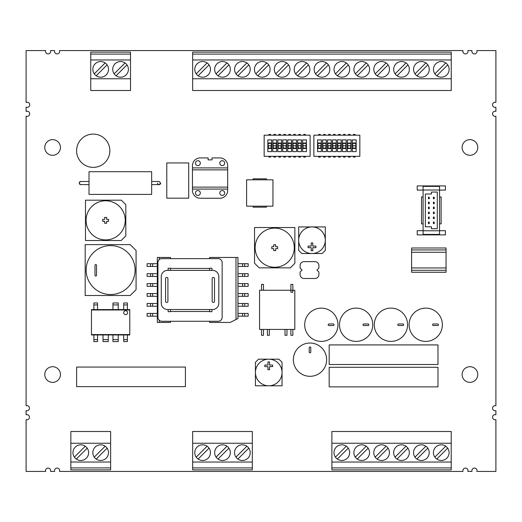 <?xml version="1.0" encoding="UTF-8"?>
<svg xmlns="http://www.w3.org/2000/svg" width="522" height="522" viewBox="0 0 522 522"><rect width="100%" height="100%" fill="white"/><g stroke="black" fill="none" stroke-linecap="round" stroke-linejoin="round"><path stroke-width="0.78" d="M74.372 457.122L85.275 446.219M72.963 452.639A7.83 7.83 0 0 0 80.793 460.469A7.83 7.83 0 0 0 88.623 452.639A7.83 7.83 0 0 0 80.793 444.809A7.83 7.83 0 0 0 72.963 452.639M108.511 452.639A7.83 7.83 0 0 0 100.681 444.809A7.83 7.83 0 0 0 92.851 452.639A7.83 7.83 0 0 0 100.681 460.469A7.83 7.83 0 0 0 108.511 452.639M70.848 443.243L110.625 443.243L110.625 462.035L70.848 462.035L70.848 431.498L110.625 431.498L110.625 443.243M94.26 457.122L105.163 446.219M107.101 448.157L96.198 459.06M427.838 64.878L416.934 75.781M209.028 64.878L198.125 75.781M230.326 69.361A7.83 7.83 0 0 0 222.496 61.531A7.83 7.83 0 0 0 214.666 69.361A7.83 7.83 0 0 0 222.496 77.191A7.83 7.83 0 0 0 230.326 69.361M335.444 73.843L346.347 62.94M388.061 64.878L377.158 75.781M315.556 73.843L326.459 62.94M275.74 73.843L286.643 62.94M434.885 73.843L445.788 62.94M235.964 73.843L246.867 62.94M395.108 73.843L406.012 62.94M308.469 64.878L297.566 75.781M255.852 73.843L266.755 62.94M234.554 69.361A7.83 7.83 0 0 0 242.384 77.191A7.83 7.83 0 0 0 250.214 69.361A7.83 7.83 0 0 0 242.384 61.531A7.83 7.83 0 0 0 234.554 69.361M355.332 73.843L366.235 62.94M216.075 73.843L226.979 62.94M294.219 69.361A7.83 7.83 0 0 0 302.049 77.191A7.83 7.83 0 0 0 309.879 69.361A7.83 7.83 0 0 0 302.049 61.531A7.83 7.83 0 0 0 294.219 69.361M447.726 64.878L436.823 75.781M248.805 64.878L237.901 75.781M228.917 64.878L218.013 75.781M375.22 73.843L386.123 62.94M495.9 471.431L476.893 471.431A2.564 2.564 0 0 0 474.446 468.084A2.564 2.564 0 0 0 472.005 471.431L467.888 471.431A2.564 2.564 0 0 0 465.441 468.084A2.564 2.564 0 0 0 463.001 471.431L59.554 471.431A2.564 2.564 0 0 0 57.107 468.084A2.564 2.564 0 0 0 54.666 471.431L50.549 471.431A2.564 2.564 0 0 0 48.102 468.084A2.564 2.564 0 0 0 45.662 471.431L26.1 471.431L26.1 419.649A2.564 2.564 0 0 0 29.447 417.208A2.564 2.564 0 0 0 26.1 414.768L26.1 410.644A2.564 2.564 0 0 0 29.447 408.204A2.564 2.564 0 0 0 26.1 405.764L26.1 116.132A2.564 2.564 0 0 0 29.721 113.796A2.564 2.564 0 0 0 26.1 111.46L26.1 107.127A2.564 2.564 0 0 0 29.721 104.791A2.564 2.564 0 0 0 26.1 102.456L26.1 50.569L45.662 50.569A2.564 2.564 0 0 0 48.102 53.916A2.564 2.564 0 0 0 50.549 50.569L54.666 50.569A2.564 2.564 0 0 0 57.107 53.916A2.564 2.564 0 0 0 59.554 50.569L463.001 50.569A2.564 2.564 0 0 0 465.441 53.916A2.564 2.564 0 0 0 467.888 50.569L472.005 50.569A2.564 2.564 0 0 0 474.446 53.916A2.564 2.564 0 0 0 476.893 50.569L495.9 50.569L495.9 102.351A2.564 2.564 0 0 0 492.553 104.791A2.564 2.564 0 0 0 495.9 107.232L495.9 111.356A2.564 2.564 0 0 0 492.553 113.796A2.564 2.564 0 0 0 495.9 116.236L495.9 405.764A2.564 2.564 0 0 0 492.553 408.204A2.564 2.564 0 0 0 495.9 410.644L495.9 414.768A2.564 2.564 0 0 0 492.553 417.208A2.564 2.564 0 0 0 495.9 419.649L495.9 471.431M373.811 69.361A7.83 7.83 0 0 0 381.641 77.191A7.83 7.83 0 0 0 389.471 69.361A7.83 7.83 0 0 0 381.641 61.531A7.83 7.83 0 0 0 373.811 69.361M349.694 69.361A7.83 7.83 0 0 0 341.864 61.531A7.83 7.83 0 0 0 334.034 69.361A7.83 7.83 0 0 0 341.864 77.191A7.83 7.83 0 0 0 349.694 69.361M192.664 54.092L451.249 54.092L451.249 52.135L192.664 52.135L192.664 59.965L451.249 59.965L451.249 90.502L192.664 90.502L192.664 78.757L451.249 78.757M368.173 64.878L357.27 75.781M433.475 69.361A7.83 7.83 0 0 0 441.305 77.191A7.83 7.83 0 0 0 449.135 69.361A7.83 7.83 0 0 0 441.305 61.531A7.83 7.83 0 0 0 433.475 69.361M413.587 69.361A7.83 7.83 0 0 0 421.417 77.191A7.83 7.83 0 0 0 429.247 69.361A7.83 7.83 0 0 0 421.417 61.531A7.83 7.83 0 0 0 413.587 69.361M328.397 64.878L317.493 75.781M407.95 64.878L397.046 75.781M288.581 64.878L277.678 75.781M254.442 69.361A7.83 7.83 0 0 0 262.272 77.191A7.83 7.83 0 0 0 270.102 69.361A7.83 7.83 0 0 0 262.272 61.531A7.83 7.83 0 0 0 254.442 69.361M274.331 69.361A7.83 7.83 0 0 0 282.161 77.191A7.83 7.83 0 0 0 289.991 69.361A7.83 7.83 0 0 0 282.161 61.531A7.83 7.83 0 0 0 274.331 69.361M194.778 69.361A7.83 7.83 0 0 0 202.608 77.191A7.83 7.83 0 0 0 210.438 69.361A7.83 7.83 0 0 0 202.608 61.531A7.83 7.83 0 0 0 194.778 69.361M192.664 59.965L192.664 78.757M314.146 69.361A7.83 7.83 0 0 0 321.976 77.191A7.83 7.83 0 0 0 329.806 69.361A7.83 7.83 0 0 0 321.976 61.531A7.83 7.83 0 0 0 314.146 69.361M353.923 69.361A7.83 7.83 0 0 0 361.753 77.191A7.83 7.83 0 0 0 369.583 69.361A7.83 7.83 0 0 0 361.753 61.531A7.83 7.83 0 0 0 353.923 69.361M393.699 69.361A7.83 7.83 0 0 0 401.529 77.191A7.83 7.83 0 0 0 409.359 69.361A7.83 7.83 0 0 0 401.529 61.531A7.83 7.83 0 0 0 393.699 69.361M268.693 64.878L257.79 75.781M87.213 448.157L76.31 459.06M252.328 467.908L252.328 431.498L192.664 431.498L192.664 467.908L252.328 467.908L252.328 469.865L192.664 469.865L192.664 467.908M252.328 462.035L192.664 462.035M252.328 443.243L192.664 443.243M250.214 452.639A7.83 7.83 0 0 0 242.384 444.809A7.83 7.83 0 0 0 234.554 452.639A7.83 7.83 0 0 0 242.384 460.469A7.83 7.83 0 0 0 250.214 452.639M210.438 452.639A7.83 7.83 0 0 0 202.608 444.809A7.83 7.83 0 0 0 194.778 452.639A7.83 7.83 0 0 0 202.608 460.469A7.83 7.83 0 0 0 210.438 452.639M230.326 452.639A7.83 7.83 0 0 0 222.496 444.809A7.83 7.83 0 0 0 214.666 452.639A7.83 7.83 0 0 0 222.496 460.469A7.83 7.83 0 0 0 230.326 452.639M235.964 457.122L246.867 446.219M248.805 448.157L237.901 459.06M196.187 457.122L207.09 446.219M209.028 448.157L198.125 459.06M216.075 457.122L226.979 446.219M228.917 448.157L218.013 459.06M70.848 469.865L70.848 467.908L110.625 467.908L110.625 469.865L70.848 469.865M70.848 462.035L70.848 467.908M110.625 462.035L110.625 467.908M348.285 64.878L337.382 75.781M451.249 54.092L451.249 59.965M295.628 73.843L306.531 62.94M196.187 73.843L207.09 62.94M414.997 73.843L425.9 62.94M80.969 181.499L80.793 181.486C78.783 182.53 78.783 183.574 80.793 184.618A1.566 1.566 0 0 1 79.227 183.052A1.566 1.566 0 0 1 80.969 181.499L89.014 181.486M90.737 59.965L130.513 59.965L130.513 52.135L90.737 52.135L90.737 90.502L130.513 90.502L130.513 78.757L90.737 78.757M130.513 54.092L90.737 54.092M130.513 59.965L130.513 78.757M92.851 69.361A7.83 7.83 0 0 0 100.681 77.191A7.83 7.83 0 0 0 108.511 69.361A7.83 7.83 0 0 0 100.681 61.531A7.83 7.83 0 0 0 92.851 69.361M112.739 69.361A7.83 7.83 0 0 0 120.569 77.191A7.83 7.83 0 0 0 128.399 69.361A7.83 7.83 0 0 0 120.569 61.531A7.83 7.83 0 0 0 112.739 69.361M107.101 64.878L96.198 75.781M94.26 73.843L105.163 62.94M114.148 73.843L125.052 62.94M126.99 64.878L116.086 75.781M451.21 462.035L331.881 462.035L331.881 469.865L451.21 469.865L451.21 431.498L331.881 431.498L331.881 443.243L451.21 443.243M369.543 452.639A7.83 7.83 0 0 0 361.713 444.809A7.83 7.83 0 0 0 353.883 452.639A7.83 7.83 0 0 0 361.713 460.469A7.83 7.83 0 0 0 369.543 452.639M349.655 452.639A7.83 7.83 0 0 0 341.825 444.809A7.83 7.83 0 0 0 333.995 452.639A7.83 7.83 0 0 0 341.825 460.469A7.83 7.83 0 0 0 349.655 452.639M331.881 462.035L331.881 443.243M409.32 452.639A7.83 7.83 0 0 0 401.49 444.809A7.83 7.83 0 0 0 393.66 452.639A7.83 7.83 0 0 0 401.49 460.469A7.83 7.83 0 0 0 409.32 452.639M389.432 452.639A7.83 7.83 0 0 0 381.602 444.809A7.83 7.83 0 0 0 373.772 452.639A7.83 7.83 0 0 0 381.602 460.469A7.83 7.83 0 0 0 389.432 452.639M449.096 452.639A7.83 7.83 0 0 0 441.266 444.809A7.83 7.83 0 0 0 433.436 452.639A7.83 7.83 0 0 0 441.266 460.469A7.83 7.83 0 0 0 449.096 452.639M429.208 452.639A7.83 7.83 0 0 0 421.378 444.809A7.83 7.83 0 0 0 413.548 452.639A7.83 7.83 0 0 0 421.378 460.469A7.83 7.83 0 0 0 429.208 452.639M355.293 457.122L366.196 446.219M368.134 448.157L357.231 459.06M348.246 448.157L337.342 459.06M335.405 457.122L346.308 446.219M331.881 467.908L451.21 467.908M395.069 457.122L405.972 446.219M407.91 448.157L397.007 459.06M388.022 448.157L377.119 459.06M375.181 457.122L386.084 446.219M434.846 457.122L445.749 446.219M447.687 448.157L436.783 459.06M427.799 448.157L416.895 459.06M414.957 457.122L425.861 446.219M185.421 367.057L76.623 367.057L76.623 386.632L185.421 386.632L185.421 367.057M437.978 367.292L329.18 367.292L329.18 386.867L437.978 386.867L437.978 367.292M437.978 344.918L329.18 344.918L329.18 364.493L437.978 364.493L437.978 344.918M93.223 134.095A16.639 16.639 0 0 0 76.584 150.734A16.639 16.639 0 0 0 93.223 167.373A16.639 16.639 0 0 0 109.861 150.734A16.639 16.639 0 0 0 93.223 134.095M246.612 179.822L246.612 206.17L272.96 206.17L272.96 179.822L246.612 179.822M278.304 148.111L281.045 148.111L281.045 145.762L278.304 145.762L278.109 148.111L278.109 143.413L281.241 143.413L281.045 148.111M273.332 148.111L276.268 148.111L276.268 143.413L273.137 143.413L273.137 148.111L273.332 145.762L276.073 145.762L276.073 148.111M322.172 253.542L301.814 253.542L298.682 250.41L298.682 226.92L325.304 226.92L325.304 250.41L322.172 253.542M304.026 261.646L314.988 261.646A3.915 3.915 0 0 1 318.903 265.561L318.903 268.106L316.945 270.063L318.903 272.021L318.903 274.565A3.915 3.915 0 0 1 314.988 278.48L304.026 278.48A3.915 3.915 0 0 1 300.111 274.565L300.111 272.021L302.068 270.063L300.111 268.106L300.111 265.561A3.915 3.915 0 0 1 304.026 261.646M294.277 247.689A19.575 19.575 0 0 0 274.702 228.114A19.575 19.575 0 0 0 255.127 247.689A19.575 19.575 0 0 0 274.702 267.264A19.575 19.575 0 0 0 294.277 247.689M277.639 246.71L275.681 246.71L275.681 244.753L273.724 244.753L273.724 246.71L271.766 246.71L271.766 248.668L273.724 248.668L273.724 250.625L275.681 250.625L275.681 248.668L277.639 248.668L277.639 246.71M259.166 267.851L290.363 267.851L294.865 263.349L294.865 227.527L254.54 227.527L254.54 263.225L259.166 267.851M293.22 148.111L293.22 145.762L295.961 145.762L296.157 148.111L296.157 143.413L293.025 143.413L293.025 148.111L295.961 148.111M288.248 145.762L290.989 145.762L291.185 148.111L291.185 143.413L288.053 143.413L288.053 148.111L288.248 145.762M288.248 148.111L290.989 148.111M286.017 145.762L286.213 148.111L286.213 143.413L283.081 143.413L283.081 148.111L283.276 145.762L286.017 145.762M306.434 151.634L302.636 151.634L302.636 139.889L306.434 139.889L306.434 151.634M302.636 148.502L306.434 148.502M302.636 143.021L306.434 143.021M302.969 143.413L302.969 148.111L303.165 145.762L305.905 145.762L306.101 148.111L306.101 143.413L302.969 143.413M325.304 240.231A13.311 13.311 0 0 0 311.993 226.92A13.311 13.311 0 0 0 298.682 240.231A13.311 13.311 0 0 0 311.993 253.542A13.311 13.311 0 0 0 325.304 240.231M311.21 250.801L312.776 250.801L312.776 247.669L315.908 247.669L315.908 246.103L312.776 246.103L312.776 242.971L311.21 242.971L311.21 246.103L308.078 246.103L308.078 247.669L311.21 247.669L311.21 250.801M283.276 148.111L286.017 148.111M290.891 290.265L259.571 290.265L259.571 329.415L294.806 329.415L294.806 290.265L290.891 290.265L290.891 292.222L292.849 292.222L292.849 284.392L290.891 284.392L290.891 290.265M261.529 329.415L261.529 335.287L263.486 335.287L263.486 329.415M267.401 329.415L267.401 335.287L269.359 335.287L269.359 329.415M286.976 329.415L286.976 335.287L285.019 335.287L285.019 329.415M292.849 329.415L292.849 335.287L290.891 335.287L290.891 329.415M261.529 290.265L261.529 284.392L263.486 284.392L263.486 290.265M255.428 385.797L255.428 362.307L258.56 359.175L278.918 359.175L282.05 362.307L282.05 385.797L255.428 385.797M268.36 148.111L268.36 145.762L271.101 145.762L271.101 148.111L268.164 148.111L268.164 143.413L271.296 143.413L271.101 148.111M255.428 372.486A13.311 13.311 0 0 0 268.739 385.797A13.311 13.311 0 0 0 282.05 372.486A13.311 13.311 0 0 0 268.739 359.175A13.311 13.311 0 0 0 255.428 372.486M267.956 366.614L267.956 369.746L269.522 369.746L269.522 366.614L272.654 366.614L272.654 365.048L269.522 365.048L269.522 361.916L267.956 361.916L267.956 365.048L264.824 365.048L264.824 366.614L267.956 366.614M374.3 324.756A16.639 16.639 0 0 0 390.939 341.395A16.639 16.639 0 0 0 407.578 324.756A16.639 16.639 0 0 0 390.939 308.117A16.639 16.639 0 0 0 374.3 324.756M402.88 323.973L398.573 323.973A0.783 0.783 0 0 0 397.79 324.756A0.783 0.783 0 0 0 398.573 325.539L402.88 325.539A0.783 0.783 0 0 0 403.663 324.756A0.783 0.783 0 0 0 402.88 323.973M310.003 376.31A16.639 16.639 0 0 0 326.642 359.671A16.639 16.639 0 0 0 310.003 343.032A16.639 16.639 0 0 0 293.364 359.671A16.639 16.639 0 0 0 310.003 376.31M309.22 347.73L309.22 352.037A0.783 0.783 0 0 0 310.003 352.82A0.783 0.783 0 0 0 310.786 352.037L310.786 347.73A0.783 0.783 0 0 0 310.003 346.947A0.783 0.783 0 0 0 309.22 347.73M339.496 324.756A16.639 16.639 0 0 0 356.134 341.395A16.639 16.639 0 0 0 372.773 324.756A16.639 16.639 0 0 0 356.134 308.117A16.639 16.639 0 0 0 339.496 324.756M368.075 325.539A0.783 0.783 0 0 0 368.858 324.756A0.783 0.783 0 0 0 368.075 323.973L363.769 323.973A0.783 0.783 0 0 0 362.986 324.756A0.783 0.783 0 0 0 363.769 325.539L368.075 325.539M409.104 324.756A16.639 16.639 0 0 0 425.743 341.395A16.639 16.639 0 0 0 442.382 324.756A16.639 16.639 0 0 0 425.743 308.117A16.639 16.639 0 0 0 409.104 324.756M433.377 323.973A0.783 0.783 0 0 0 432.594 324.756A0.783 0.783 0 0 0 433.377 325.539L437.684 325.539A0.783 0.783 0 0 0 438.467 324.756A0.783 0.783 0 0 0 437.684 323.973L433.377 323.973M304.691 324.756A16.639 16.639 0 0 0 321.33 341.395A16.639 16.639 0 0 0 337.969 324.756A16.639 16.639 0 0 0 321.33 308.117A16.639 16.639 0 0 0 304.691 324.756M328.964 323.973A0.783 0.783 0 0 0 328.181 324.756A0.783 0.783 0 0 0 328.964 325.539L333.271 325.539A0.783 0.783 0 0 0 334.054 324.756A0.783 0.783 0 0 0 333.271 323.973L328.964 323.973M411.61 270.298L446.062 270.298L446.062 272.256L411.61 272.256L411.61 267.949L446.062 267.949L446.062 247.983L411.61 247.983L411.61 249.94L446.062 249.94M411.61 249.94L411.61 267.949M411.61 252.289L446.062 252.289M446.062 270.298L446.062 267.949M431.42 192.057L431.42 194.014L425.352 194.014L425.352 226.783L431.42 226.783L431.42 228.74L437.292 228.74L437.292 192.057L431.42 192.057M439.544 190.021L423.101 190.021L423.101 230.776L439.544 230.776L439.544 186.38L423.101 186.38L423.101 190.021M423.101 230.776L423.101 234.417L439.544 234.417L439.544 230.776M434.2 202.158L433.417 202.158L433.417 203.724L434.2 203.724L434.2 202.158M433.417 207.13L434.2 207.13L434.2 208.696L433.417 208.696L433.417 207.13M428.445 202.158L428.445 203.724L429.228 203.724L429.228 202.158L428.445 202.158M433.417 197.185L433.417 198.751L434.2 198.751L434.2 197.185L433.417 197.185M428.445 223.612L428.445 222.046L429.228 222.046L429.228 223.612L428.445 223.612M429.228 217.074L428.445 217.074L428.445 218.64L429.228 218.64L429.228 217.074M429.228 197.185L428.445 197.185L428.445 198.751L429.228 198.751L429.228 197.185M433.417 212.102L434.2 212.102L434.2 213.668L433.417 213.668L433.417 212.102M434.2 217.074L433.417 217.074L433.417 218.64L434.2 218.64L434.2 217.074M429.228 212.102L428.445 212.102L428.445 213.668L429.228 213.668L429.228 212.102M428.445 207.13L429.228 207.13L429.228 208.696L428.445 208.696L428.445 207.13M433.417 223.612L433.417 222.046L434.2 222.046L434.2 223.612L433.417 223.612M423.101 196.951L421.535 196.951L421.535 223.847L423.101 223.847M439.544 223.847L441.11 223.847L441.11 196.951L439.544 196.951M439.544 230.698L445.416 230.698L445.416 234.887L417.228 234.887L417.228 230.698L423.101 230.698M439.544 190.099L445.416 190.099L445.416 185.91L417.228 185.91L417.228 190.099L423.101 190.099M298.192 148.111L298.192 145.762L300.933 145.762L301.129 148.111L301.129 143.413L297.997 143.413L297.997 148.111L300.933 148.111M271.629 139.889L271.629 151.634L267.832 151.634L267.832 139.889L271.629 139.889M276.601 151.634L276.601 139.889L272.804 139.889L272.804 151.634L276.601 151.634M281.573 151.634L281.573 139.889L277.776 139.889L277.776 151.634L281.573 151.634M282.748 139.889L282.748 151.634L286.545 151.634L286.545 139.889L282.748 139.889M287.72 139.889L287.72 151.634L291.517 151.634L291.517 139.889L287.72 139.889M296.489 151.634L296.489 139.889L292.692 139.889L292.692 151.634L296.489 151.634M301.462 151.634L301.462 139.889L297.664 139.889L297.664 151.634L301.462 151.634M264.152 135.191L264.152 156.332L310.114 156.332L310.114 135.191L264.152 135.191M271.629 143.021L267.832 143.021M271.629 148.502L267.832 148.502M272.804 143.021L276.601 143.021M272.804 148.502L276.601 148.502M281.573 143.021L277.776 143.021M281.573 148.502L277.776 148.502M282.748 143.021L286.545 143.021M282.748 148.502L286.545 148.502M287.72 143.021L291.517 143.021M287.72 148.502L291.517 148.502M292.692 143.021L296.489 143.021M292.692 148.502L296.489 148.502M297.664 143.021L301.462 143.021M297.664 148.502L301.462 148.502M303.165 148.111L305.905 148.111M313.872 156.332L359.834 156.332L359.834 135.191L313.872 135.191L313.872 156.332M352.357 139.889L352.357 151.634L356.154 151.634L356.154 139.889L352.357 139.889M321.35 139.889L321.35 151.634L317.552 151.634L317.552 139.889L321.35 139.889M326.322 151.634L326.322 139.889L322.524 139.889L322.524 151.634L326.322 151.634M331.294 151.634L331.294 139.889L327.496 139.889L327.496 151.634L331.294 151.634M332.468 139.889L332.468 151.634L336.266 151.634L336.266 139.889L332.468 139.889M337.44 139.889L337.44 151.634L341.238 151.634L341.238 139.889L337.44 139.889M346.21 151.634L346.21 139.889L342.412 139.889L342.412 151.634L346.21 151.634M351.182 151.634L351.182 139.889L347.384 139.889L347.384 151.634L351.182 151.634M352.357 148.502L356.154 148.502M352.357 143.021L356.154 143.021M352.689 143.413L352.689 148.111L352.885 145.762L355.626 145.762L355.821 148.111L355.821 143.413L352.689 143.413M352.885 148.111L355.626 148.111M321.35 143.021L317.552 143.021M321.35 148.502L317.552 148.502M317.885 148.111L317.885 143.413L321.017 143.413L321.017 148.111L317.885 148.111M318.081 148.111L318.081 145.762L320.821 145.762L320.821 148.111M322.524 143.021L326.322 143.021M322.524 148.502L326.322 148.502M322.857 143.413L322.857 148.111L323.053 145.762L325.793 145.762L325.989 148.111L325.989 143.413L322.857 143.413M323.053 148.111L325.793 148.111M331.294 148.502L327.496 148.502M331.294 143.021L327.496 143.021M328.025 148.111L327.829 143.413L330.961 143.413L330.961 148.111L328.025 148.111L328.025 145.762L330.765 145.762L330.765 148.111M332.468 148.502L336.266 148.502M332.468 143.021L336.266 143.021M335.737 148.111L335.933 143.413L332.801 143.413L332.801 148.111L332.997 145.762L335.737 145.762L335.737 148.111L332.997 148.111M337.44 148.502L341.238 148.502M337.44 143.021L341.238 143.021M340.709 148.111L340.905 143.413L337.773 143.413L337.773 148.111L337.969 145.762L340.709 145.762L340.709 148.111L337.969 148.111M342.412 143.021L346.21 143.021M342.412 148.502L346.21 148.502M345.877 148.111L345.877 143.413L342.745 143.413L342.745 148.111L342.941 145.762L345.681 145.762L345.877 148.111M342.941 148.111L345.681 148.111M347.384 143.021L351.182 143.021M347.384 148.502L351.182 148.502M350.849 148.111L350.849 143.413L347.717 143.413L347.717 148.111L347.913 145.762L350.653 145.762L350.849 148.111M347.913 148.111L350.653 148.111M166.786 162.949L188.71 162.949L188.71 198.184L166.786 198.184L166.786 162.949M222.242 160.717A2.447 2.447 0 0 0 219.795 163.164A2.447 2.447 0 0 0 222.242 165.611A2.447 2.447 0 0 0 224.688 163.164A2.447 2.447 0 0 0 222.242 160.717M222.242 190.55A2.447 2.447 0 0 0 219.795 192.996A2.447 2.447 0 0 0 222.242 195.443A2.447 2.447 0 0 0 224.688 192.996A2.447 2.447 0 0 0 222.242 190.55M197.89 190.55A2.447 2.447 0 0 0 195.443 192.996A2.447 2.447 0 0 0 197.89 195.443A2.447 2.447 0 0 0 200.337 192.996A2.447 2.447 0 0 0 197.89 190.55M197.89 160.717A2.447 2.447 0 0 0 195.443 163.164A2.447 2.447 0 0 0 197.89 165.611A2.447 2.447 0 0 0 200.337 163.164A2.447 2.447 0 0 0 197.89 160.717M192.448 167.901L192.448 165.748A7.83 7.83 0 0 1 200.278 157.918L208.108 157.918L208.108 159.876L212.023 159.876L212.023 157.918L219.853 157.918A7.83 7.83 0 0 1 227.683 165.748L227.683 167.901L192.448 167.901L192.448 190.413A7.83 7.83 0 0 0 200.278 198.243L219.853 198.243A7.83 7.83 0 0 0 227.683 190.413L227.683 167.901M227.683 169.859L192.448 169.859M227.683 187.124L192.448 187.124M227.683 189.081L192.448 189.081M266.442 179.822L266.442 178.824L253.131 178.824L253.131 179.822M253.131 206.17L253.131 207.169L266.442 207.169L266.442 206.17M355.038 135.191L355.038 134.408L353.472 134.408L353.472 135.191M318.668 156.332L318.668 157.115L320.234 157.115L320.234 156.332M323.64 156.332L323.64 157.115L325.206 157.115L325.206 156.332M328.612 156.332L328.612 157.115L330.178 157.115L330.178 156.332M333.584 156.332L333.584 157.115L335.15 157.115L335.15 156.332M338.556 156.332L338.556 157.115L340.122 157.115L340.122 156.332M343.528 156.332L343.528 157.115L345.094 157.115L345.094 156.332M348.5 156.332L348.5 157.115L350.066 157.115L350.066 156.332M353.472 156.332L353.472 157.115L355.038 157.115L355.038 156.332M348.5 135.191L348.5 134.408L350.066 134.408L350.066 135.191M343.528 135.191L343.528 134.408L345.094 134.408L345.094 135.191M338.556 135.191L338.556 134.408L340.122 134.408L340.122 135.191M333.584 135.191L333.584 134.408L335.15 134.408L335.15 135.191M328.612 135.191L328.612 134.408L330.178 134.408L330.178 135.191M323.64 135.191L323.64 134.408L325.206 134.408L325.206 135.191M318.668 135.191L318.668 134.408L320.234 134.408L320.234 135.191M303.752 156.332L303.752 157.115L305.318 157.115L305.318 156.332M305.318 135.191L305.318 134.408L303.752 134.408L303.752 135.191M300.346 135.191L300.346 134.408L298.78 134.408L298.78 135.191M295.374 135.191L295.374 134.408L293.808 134.408L293.808 135.191M290.402 135.191L290.402 134.408L288.836 134.408L288.836 135.191M285.43 135.191L285.43 134.408L283.864 134.408L283.864 135.191M280.458 135.191L280.458 134.408L278.892 134.408L278.892 135.191M275.486 135.191L275.486 134.408L273.919 134.408L273.919 135.191M270.513 135.191L270.513 134.408L268.947 134.408L268.947 135.191M300.346 156.332L300.346 157.115L298.78 157.115L298.78 156.332M295.374 156.332L295.374 157.115L293.808 157.115L293.808 156.332M290.402 156.332L290.402 157.115L288.836 157.115L288.836 156.332M285.43 156.332L285.43 157.115L283.864 157.115L283.864 156.332M280.458 156.332L280.458 157.115L278.892 157.115L278.892 156.332M275.486 156.332L275.486 157.115L273.919 157.115L273.919 156.332M270.513 156.332L270.513 157.115L268.947 157.115L268.947 156.332M151.654 181.486L159.093 181.486L160.659 183.052A1.566 1.566 0 0 1 159.093 184.618A1.566 1.566 0 0 1 157.527 183.052M477.774 147.465A7.83 7.83 0 0 0 469.944 139.635A7.83 7.83 0 0 0 462.114 147.465A7.83 7.83 0 0 0 469.944 155.295A7.83 7.83 0 0 0 477.774 147.465M462.114 374.535A7.83 7.83 0 0 0 469.944 382.365A7.83 7.83 0 0 0 477.774 374.535A7.83 7.83 0 0 0 469.944 366.705A7.83 7.83 0 0 0 462.114 374.535M44.775 374.535A7.83 7.83 0 0 0 52.605 382.365A7.83 7.83 0 0 0 60.435 374.535A7.83 7.83 0 0 0 52.605 366.705A7.83 7.83 0 0 0 44.775 374.535M60.435 147.465A7.83 7.83 0 0 0 52.605 139.635A7.83 7.83 0 0 0 44.775 147.465A7.83 7.83 0 0 0 52.605 155.295A7.83 7.83 0 0 0 60.435 147.465M160.659 183.052L159.093 184.618L151.654 184.618M80.793 184.618L89.014 184.618M89.014 171.699L89.014 194.406L151.654 194.406L151.654 171.699L89.014 171.699M105.653 200.768A19.575 19.575 0 0 0 86.078 220.343A19.575 19.575 0 0 0 105.653 239.918A19.575 19.575 0 0 0 125.228 220.343A19.575 19.575 0 0 0 105.653 200.768M104.674 217.406L104.674 219.364L102.717 219.364L102.717 221.321L104.674 221.321L104.674 223.279L106.632 223.279L106.632 221.321L108.589 221.321L108.589 219.364L106.632 219.364L106.632 217.406L104.674 217.406M110.625 245.594A24.469 24.469 0 0 0 86.156 270.063A24.469 24.469 0 0 0 110.625 294.532A24.469 24.469 0 0 0 135.094 270.063A24.469 24.469 0 0 0 110.625 245.594M94.997 265.274L94.997 275.335A0.705 0.705 0 0 0 95.702 276.04L95.833 276.04A0.705 0.705 0 0 0 96.537 275.335L96.537 265.274A0.705 0.705 0 0 0 95.833 264.569L95.702 264.569A0.705 0.705 0 0 0 94.997 265.274M85.491 200.18L85.491 240.505L121.189 240.505L125.815 235.879L125.815 204.683L121.313 200.18L85.491 200.18M130.2 295.511L85.177 295.511L85.177 244.616L130.2 244.616L136.072 250.488L136.072 289.638L130.2 295.511M93.869 304.926L93.869 302.969L97.549 302.969L97.549 309.585L93.869 309.585L93.869 304.926L97.549 304.926M93.869 339.613L93.869 341.571L97.549 341.571L97.549 334.954L129.769 334.954L129.769 334.563L91.48 334.563L91.48 334.954L93.869 334.954L93.869 339.613L97.549 339.613M93.869 334.954L97.549 334.954M93.869 309.585L91.48 309.585L91.48 334.563M91.48 309.977L129.769 309.977L129.769 334.563M125.658 310.734A1.958 1.958 0 0 0 123.701 312.691A1.958 1.958 0 0 0 125.658 314.649A1.958 1.958 0 0 0 127.616 312.691A1.958 1.958 0 0 0 125.658 310.734M97.549 309.585L129.769 309.585L129.769 309.977M103.01 334.954L103.01 341.571L108.295 341.571L108.295 334.954M103.01 339.613L108.295 339.613M127.381 309.585L127.381 304.926L123.701 304.926L123.701 309.585M127.381 304.926L127.381 302.969L123.701 302.969L123.701 304.926M112.954 339.613L112.954 341.571L118.24 341.571L118.24 339.613L112.954 339.613L112.954 334.954M118.24 339.613L118.24 334.954M118.24 309.585L118.24 304.926L112.954 304.926L112.954 302.969L118.24 302.969L118.24 304.926M112.954 309.585L112.954 304.926M123.701 334.954L123.701 341.571L127.381 341.571L127.381 339.613L123.701 339.613M127.381 339.613L127.381 334.954M150.551 303.497L150.551 306.238L147.113 306.238L147.113 303.497L157.311 303.497M152.672 303.497L152.672 306.238L150.551 306.238M157.311 306.238L152.672 306.238M170.466 321.271L170.466 322.446L157.311 322.446L157.311 257.457L159.269 257.457L159.269 259.604M157.311 263.721L147.113 263.721L147.113 266.461L157.311 266.461M150.551 263.721L150.551 266.461M152.672 263.721L152.672 266.461M157.311 313.441L147.113 313.441L147.113 316.182L157.311 316.182M152.672 316.182L152.672 313.441M150.551 316.182L150.551 313.441M150.551 293.553L150.551 296.294L147.113 296.294L147.113 293.553L157.311 293.553M152.672 293.553L152.672 296.294L150.551 296.294M157.311 296.294L152.672 296.294M157.311 283.609L147.113 283.609L147.113 286.35L157.311 286.35M150.551 283.609L150.551 286.35M152.672 283.609L152.672 286.35M157.311 273.665L147.113 273.665L147.113 276.406L157.311 276.406M150.551 273.665L150.551 276.406M152.672 273.665L152.672 276.406M159.269 322.446L159.269 320.299M170.466 258.631L170.466 257.457L159.269 257.457M236.003 257.457L237.96 257.457L237.96 318.531L236.003 319.51L236.003 257.457L209.616 257.457L209.616 258.631M236.003 319.51L230.235 322.446L209.616 322.446L209.616 321.271M237.96 316.182L248.159 316.182L248.159 313.441L237.96 313.441M242.6 316.182L242.6 313.441M244.72 316.182L244.72 313.441M237.96 286.35L248.159 286.35L248.159 283.609L237.96 283.609M244.72 283.609L244.72 286.35M242.6 283.609L242.6 286.35M237.96 276.406L248.159 276.406L248.159 273.665L237.96 273.665M244.72 273.665L244.72 276.406M242.6 273.665L242.6 276.406M237.96 266.461L248.159 266.461L248.159 263.721L237.96 263.721M244.72 263.721L244.72 266.461M242.6 263.721L242.6 266.461M237.96 293.553L248.159 293.553L248.159 296.294L237.96 296.294M242.6 293.553L242.6 296.294M244.72 293.553L244.72 296.294M237.96 303.497L248.159 303.497L248.159 306.238L237.96 306.238M242.6 303.497L242.6 306.238M244.72 303.497L244.72 306.238M157.938 317.356A3.915 3.915 0 0 0 161.853 321.271L218.229 321.271A3.915 3.915 0 0 0 222.144 317.356L222.144 262.546A3.915 3.915 0 0 0 218.229 258.631L161.853 258.631A3.915 3.915 0 0 0 157.938 262.546L157.938 317.356M170.466 309.526L170.466 311.68L168.117 311.68L168.117 309.526M211.965 270.376L211.965 268.223L209.616 268.223L209.616 270.376M209.616 309.526L209.616 311.68L211.965 311.68L211.965 309.526M212.16 301.305L212.16 278.598A1.174 1.174 0 0 1 213.335 277.423A1.174 1.174 0 0 1 214.509 278.598L214.509 301.305A1.174 1.174 0 0 1 213.335 302.479A1.174 1.174 0 0 1 212.16 301.305M165.572 301.305L165.572 278.598A1.174 1.174 0 0 1 166.746 277.423A1.174 1.174 0 0 1 167.921 278.598L167.921 301.305A1.174 1.174 0 0 1 166.746 302.479A1.174 1.174 0 0 1 165.572 301.305M218.816 276.64L218.816 303.262A6.264 6.264 0 0 1 212.552 309.526L167.529 309.526A6.264 6.264 0 0 1 161.265 303.262L161.265 276.64A6.264 6.264 0 0 1 167.529 270.376L212.552 270.376A6.264 6.264 0 0 1 218.816 276.64M168.117 270.376L168.117 268.223L170.466 268.223L170.466 270.376M209.616 311.484L170.466 311.484M170.466 268.419L209.616 268.419"/></g></svg>
